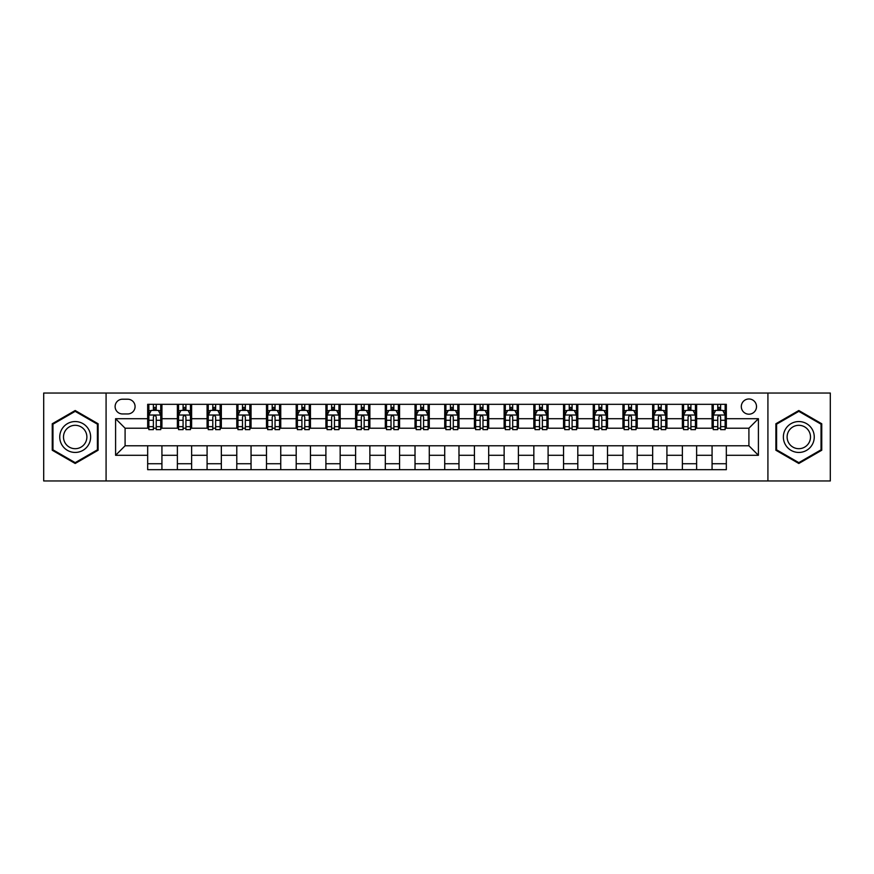 <?xml version="1.0" encoding="UTF-8"?>
<svg xmlns="http://www.w3.org/2000/svg" width="874" height="874" viewBox="0 0 874 874"><rect width="100%" height="100%" fill="white"/><g stroke="black" fill="none" stroke-linecap="round" stroke-linejoin="round"><path stroke-width="1.31" d="M748.909 398.981A7.604 7.604 0 0 0 741.305 406.585A7.604 7.604 0 0 0 748.909 414.189A7.604 7.604 0 0 0 756.513 406.585A7.604 7.604 0 0 0 748.909 398.981M767.918 480.962L830.3 480.962L830.3 393.038L767.918 393.038L767.918 480.962L106.082 480.962L106.082 393.038L43.7 393.038L43.7 480.962L106.082 480.962M122.48 413.948L127.702 413.948A7.363 7.363 0 0 0 135.077 406.585A7.363 7.363 0 0 0 127.702 399.21L122.48 399.21A7.363 7.363 0 0 0 115.117 406.585A7.363 7.363 0 0 0 122.48 413.948M767.918 393.038L106.082 393.038M147.673 455.299L115.587 455.299L115.587 418.701L147.673 418.701L147.673 428.205L125.091 428.205L125.091 445.795L147.673 445.795L147.673 469.677L726.327 469.677L726.327 445.795L748.909 445.795L748.909 428.205L726.327 428.205L726.327 418.701L758.414 418.701L758.414 455.299L726.327 455.299M726.327 418.701L726.327 404.323L147.673 404.323L147.673 418.701M712.07 404.323L712.07 428.205L713.26 428.205M717.773 428.205L720.624 428.205M725.147 428.205L726.327 428.205M712.07 428.205L695.442 428.205M682.365 404.323L682.365 428.205L683.555 428.205M688.067 428.205L690.919 428.205M682.365 428.205L665.737 428.205M652.659 404.323L652.659 428.205L653.85 428.205M658.362 428.205L661.214 428.205M652.659 428.205L636.032 428.205M622.954 404.323L622.954 428.205L624.145 428.205M628.657 428.205L631.509 428.205M622.954 428.205L606.316 428.205M593.249 404.323L593.249 428.205L594.44 428.205M598.952 428.205L601.804 428.205M593.249 428.205L576.611 428.205M563.544 404.323L563.544 428.205L564.735 428.205M569.247 428.205L572.099 428.205M563.544 428.205L546.906 428.205M533.839 404.323L533.839 428.205L535.03 428.205M539.542 428.205L542.393 428.205M533.839 428.205L517.2 428.205M504.134 404.323L504.134 428.205L505.325 428.205M509.837 428.205L512.688 428.205M504.134 428.205L487.495 428.205M474.429 404.323L474.429 428.205L475.62 428.205M480.132 428.205L482.983 428.205M474.429 428.205L457.79 428.205M444.724 404.323L444.724 428.205L445.915 428.205M450.427 428.205L453.278 428.205M444.724 428.205L428.085 428.205M415.019 404.323L415.019 428.205L416.21 428.205M420.722 428.205L423.573 428.205M415.019 428.205L398.38 428.205M385.314 404.323L385.314 428.205L386.505 428.205M391.017 428.205L393.868 428.205M385.314 428.205L368.675 428.205M355.609 404.323L355.609 428.205L356.8 428.205M361.312 428.205L364.163 428.205M355.609 428.205L338.97 428.205M325.904 404.323L325.904 428.205L327.094 428.205M331.607 428.205L334.458 428.205M325.904 428.205L309.265 428.205M296.199 404.323L296.199 428.205L297.389 428.205M301.901 428.205L304.753 428.205M296.199 428.205L279.56 428.205M266.494 404.323L266.494 428.205L267.684 428.205M272.196 428.205L275.048 428.205M266.494 428.205L249.855 428.205M236.788 404.323L236.788 428.205L237.968 428.205M242.491 428.205L245.343 428.205M236.788 428.205L220.15 428.205M207.083 404.323L207.083 428.205L208.263 428.205M212.786 428.205L215.638 428.205M207.083 428.205L190.445 428.205M177.378 404.323L177.378 428.205L178.558 428.205M183.081 428.205L185.933 428.205M177.378 428.205L160.74 428.205M147.673 428.205L148.853 428.205M153.376 428.205L156.227 428.205M147.673 445.795L161.93 445.795L161.93 469.677M726.327 445.795L161.93 445.795M161.93 404.323L161.93 428.205M147.673 410.267L148.853 410.267M153.376 410.267L156.227 410.267M160.74 410.267L161.93 410.267M147.673 463.733L161.93 463.733M177.378 445.795L177.378 469.677M191.635 404.323L191.635 428.205M177.378 410.267L178.558 410.267M183.081 410.267L185.933 410.267M190.445 410.267L191.635 410.267M191.635 445.795L191.635 469.677M177.378 463.733L191.635 463.733M207.083 445.795L207.083 469.677M221.34 445.795L221.34 469.677M207.083 463.733L221.34 463.733M221.34 404.323L221.34 428.205M207.083 410.267L208.263 410.267M212.786 410.267L215.638 410.267M220.15 410.267L221.34 410.267M236.788 445.795L236.788 469.677M251.046 445.795L251.046 469.677M236.788 463.733L251.046 463.733M251.046 404.323L251.046 428.205M236.788 410.267L237.968 410.267M242.491 410.267L245.343 410.267M249.855 410.267L251.046 410.267M266.494 445.795L266.494 469.677M280.751 445.795L280.751 469.677M266.494 463.733L280.751 463.733M280.751 404.323L280.751 428.205M266.494 410.267L267.684 410.267M272.196 410.267L275.048 410.267M279.56 410.267L280.751 410.267M296.199 445.795L296.199 469.677M310.456 445.795L310.456 469.677M296.199 463.733L310.456 463.733M310.456 404.323L310.456 428.205M296.199 410.267L297.389 410.267M301.901 410.267L304.753 410.267M309.265 410.267L310.456 410.267M325.904 445.795L325.904 469.677M340.161 445.795L340.161 469.677M325.904 463.733L340.161 463.733M340.161 404.323L340.161 428.205M325.904 410.267L327.094 410.267M331.607 410.267L334.458 410.267M338.97 410.267L340.161 410.267M355.609 445.795L355.609 469.677M369.866 445.795L369.866 469.677M355.609 463.733L369.866 463.733M369.866 404.323L369.866 428.205M355.609 410.267L356.8 410.267M361.312 410.267L364.163 410.267M368.675 410.267L369.866 410.267M385.314 445.795L385.314 469.677M399.571 445.795L399.571 469.677M385.314 463.733L399.571 463.733M399.571 404.323L399.571 428.205M385.314 410.267L386.505 410.267M391.017 410.267L393.868 410.267M398.38 410.267L399.571 410.267M415.019 445.795L415.019 469.677M429.276 445.795L429.276 469.677M415.019 463.733L429.276 463.733M429.276 404.323L429.276 428.205M415.019 410.267L416.21 410.267M420.722 410.267L423.573 410.267M428.085 410.267L429.276 410.267M444.724 445.795L444.724 469.677M458.981 445.795L458.981 469.677M444.724 463.733L458.981 463.733M458.981 404.323L458.981 428.205M444.724 410.267L445.915 410.267M450.427 410.267L453.278 410.267M457.79 410.267L458.981 410.267M474.429 445.795L474.429 469.677M488.686 445.795L488.686 469.677M474.429 463.733L488.686 463.733M488.686 404.323L488.686 428.205M474.429 410.267L475.62 410.267M480.132 410.267L482.983 410.267M487.495 410.267L488.686 410.267M504.134 445.795L504.134 469.677M518.391 445.795L518.391 469.677M504.134 463.733L518.391 463.733M518.391 404.323L518.391 428.205M504.134 410.267L505.325 410.267M509.837 410.267L512.688 410.267M517.2 410.267L518.391 410.267M533.839 445.795L533.839 469.677M548.096 445.795L548.096 469.677M533.839 463.733L548.096 463.733M548.096 404.323L548.096 428.205M533.839 410.267L535.03 410.267M539.542 410.267L542.393 410.267M546.906 410.267L548.096 410.267M563.544 445.795L563.544 469.677M577.801 445.795L577.801 469.677M563.544 463.733L577.801 463.733M577.801 404.323L577.801 428.205M563.544 410.267L564.735 410.267M569.247 410.267L572.099 410.267M576.611 410.267L577.801 410.267M593.249 445.795L593.249 469.677M607.506 445.795L607.506 469.677M593.249 463.733L607.506 463.733M607.506 404.323L607.506 428.205M593.249 410.267L594.44 410.267M598.952 410.267L601.804 410.267M606.316 410.267L607.506 410.267M622.954 445.795L622.954 469.677M637.212 445.795L637.212 469.677M622.954 463.733L637.212 463.733M637.212 404.323L637.212 428.205M622.954 410.267L624.145 410.267M628.657 410.267L631.509 410.267M636.032 410.267L637.212 410.267M652.659 445.795L652.659 469.677M666.917 445.795L666.917 469.677M652.659 463.733L666.917 463.733M666.917 404.323L666.917 428.205M652.659 410.267L653.85 410.267M658.362 410.267L661.214 410.267M665.737 410.267L666.917 410.267M682.365 445.795L682.365 469.677M696.622 445.795L696.622 469.677M682.365 463.733L696.622 463.733M696.622 404.323L696.622 428.205M682.365 410.267L683.555 410.267M688.067 410.267L690.919 410.267M695.442 410.267L696.622 410.267M712.07 445.795L712.07 469.677M712.07 463.733L726.327 463.733M712.07 410.267L713.26 410.267M717.773 410.267L720.624 410.267M725.147 410.267L726.327 410.267M125.091 428.205L115.587 418.701M125.091 445.795L115.587 455.299M758.414 418.701L748.909 428.205M758.414 455.299L748.909 445.795M75.186 463.482L98.117 450.241L98.117 423.759L75.186 410.518L52.254 423.759L52.254 450.241L75.186 463.482M821.746 423.759L798.814 410.518L775.883 423.759L775.883 450.241L798.814 463.482L821.746 450.241L821.746 423.759M156.227 407.415L153.376 407.415M160.74 426.654L156.227 426.654L156.227 429.637L160.74 429.637L160.74 415.139L158.358 410.387L151.235 410.387L148.853 415.139L148.853 429.637L153.376 429.637L153.376 426.654L148.853 426.654M148.853 415.139L148.853 404.323M160.74 415.139L160.74 404.323M153.376 410.387L153.376 404.323M156.227 404.323L156.227 410.387M156.227 426.654L156.227 416.92C155.277 415.084 154.327 415.084 153.376 416.92L153.376 426.654M185.933 407.415L183.081 407.415M190.445 426.654L185.933 426.654L185.933 429.637L190.445 429.637L190.445 415.139L188.074 410.387L180.94 410.387L178.558 415.139L178.558 429.637L183.081 429.637L183.081 426.654L178.558 426.654M178.558 415.139L178.558 404.323M190.445 415.139L190.445 404.323M183.081 410.387L183.081 404.323M185.933 404.323L185.933 410.387M185.933 426.654L185.933 416.92C184.982 415.084 184.032 415.084 183.081 416.92L183.081 426.654M215.638 407.415L212.786 407.415M220.15 426.654L215.638 426.654L215.638 429.637L220.15 429.637L220.15 415.139L217.779 410.387L210.645 410.387L208.263 415.139L208.263 429.637L212.786 429.637L212.786 426.654L208.263 426.654M208.263 415.139L208.263 404.323M220.15 415.139L220.15 404.323M212.786 410.387L212.786 404.323M215.638 404.323L215.638 410.387M215.638 426.654L215.638 416.92C214.687 415.084 213.737 415.084 212.786 416.92L212.786 426.654M245.343 407.415L242.491 407.415M249.855 426.654L245.343 426.654L245.343 429.637L249.855 429.637L249.855 415.139L247.484 410.387L240.35 410.387L237.968 415.139L237.968 429.637L242.491 429.637L242.491 426.654L237.968 426.654M237.968 415.139L237.968 404.323M249.855 415.139L249.855 404.323M242.491 410.387L242.491 404.323M245.343 404.323L245.343 410.387M245.343 426.654L245.343 416.92C244.392 415.084 243.442 415.084 242.491 416.92L242.491 426.654M275.048 407.415L272.196 407.415M279.56 426.654L275.048 426.654L275.048 429.637L279.56 429.637L279.56 415.139L277.189 410.387L270.055 410.387L267.684 415.139L267.684 429.637L272.196 429.637L272.196 426.654L267.684 426.654M267.684 415.139L267.684 404.323M279.56 415.139L279.56 404.323M272.196 410.387L272.196 404.323M275.048 404.323L275.048 410.387M275.048 426.654L275.048 416.92C274.097 415.084 273.147 415.084 272.196 416.92L272.196 426.654M88.569 429.276A15.448 15.448 0 0 0 67.462 423.628A15.448 15.448 0 0 0 61.814 444.724A15.448 15.448 0 0 0 82.91 450.372A15.448 15.448 0 0 0 88.569 429.276M85.313 431.155A11.69 11.69 0 0 0 69.341 426.873A11.69 11.69 0 0 0 65.058 442.845A11.69 11.69 0 0 0 81.031 447.127A11.69 11.69 0 0 0 85.313 431.155M75.186 462.652L52.964 449.826L52.964 424.174L75.186 411.348L97.407 424.174L97.407 449.826L75.186 462.652M798.814 452.448A15.448 15.448 0 0 0 814.262 437A15.448 15.448 0 0 0 798.814 421.552A15.448 15.448 0 0 0 783.366 437A15.448 15.448 0 0 0 798.814 452.448M798.814 448.69A11.69 11.69 0 0 0 810.504 437A11.69 11.69 0 0 0 798.814 425.31A11.69 11.69 0 0 0 787.113 437A11.69 11.69 0 0 0 798.814 448.69M776.593 424.174L798.814 411.348L821.036 424.174L821.036 449.826L798.814 462.652L776.593 449.826L776.593 424.174M304.753 407.415L301.901 407.415M309.265 426.654L304.753 426.654L304.753 429.637L309.265 429.637L309.265 415.139L306.894 410.387L299.76 410.387L297.389 415.139L297.389 429.637L301.901 429.637L301.901 426.654L297.389 426.654M297.389 415.139L297.389 404.323M309.265 415.139L309.265 404.323M301.901 410.387L301.901 404.323M304.753 404.323L304.753 410.387M304.753 426.654L304.753 416.92C303.802 415.084 302.852 415.084 301.901 416.92L301.901 426.654M334.458 407.415L331.607 407.415M338.97 426.654L334.458 426.654L334.458 429.637L338.97 429.637L338.97 415.139L336.599 410.387L329.465 410.387L327.094 415.139L327.094 429.637L331.607 429.637L331.607 426.654L327.094 426.654M327.094 415.139L327.094 404.323M338.97 415.139L338.97 404.323M331.607 410.387L331.607 404.323M334.458 404.323L334.458 410.387M334.458 426.654L334.458 416.92C333.507 415.084 332.557 415.084 331.607 416.92L331.607 426.654M364.163 407.415L361.312 407.415M368.675 426.654L364.163 426.654L364.163 429.637L368.675 429.637L368.675 415.139L366.304 410.387L359.17 410.387L356.8 415.139L356.8 429.637L361.312 429.637L361.312 426.654L356.8 426.654M356.8 415.139L356.8 404.323M368.675 415.139L368.675 404.323M361.312 410.387L361.312 404.323M364.163 404.323L364.163 410.387M364.163 426.654L364.163 416.92C363.213 415.084 362.262 415.084 361.312 416.92L361.312 426.654M393.868 407.415L391.017 407.415M398.38 426.654L393.868 426.654L393.868 429.637L398.38 429.637L398.38 415.139L396.009 410.387L388.875 410.387L386.505 415.139L386.505 429.637L391.017 429.637L391.017 426.654L386.505 426.654M386.505 415.139L386.505 404.323M398.38 415.139L398.38 404.323M391.017 410.387L391.017 404.323M393.868 404.323L393.868 410.387M393.868 426.654L393.868 416.92C392.918 415.084 391.967 415.084 391.017 416.92L391.017 426.654M423.573 407.415L420.722 407.415M428.085 426.654L423.573 426.654L423.573 429.637L428.085 429.637L428.085 415.139L425.714 410.387L418.58 410.387L416.21 415.139L416.21 429.637L420.722 429.637L420.722 426.654L416.21 426.654M416.21 415.139L416.21 404.323M428.085 415.139L428.085 404.323M420.722 410.387L420.722 404.323M423.573 404.323L423.573 410.387M423.573 426.654L423.573 416.92C422.623 415.084 421.672 415.084 420.722 416.92L420.722 426.654M453.278 407.415L450.427 407.415M457.79 426.654L453.278 426.654L453.278 429.637L457.79 429.637L457.79 415.139L455.42 410.387L448.286 410.387L445.915 415.139L445.915 429.637L450.427 429.637L450.427 426.654L445.915 426.654M445.915 415.139L445.915 404.323M457.79 415.139L457.79 404.323M450.427 410.387L450.427 404.323M453.278 404.323L453.278 410.387M453.278 426.654L453.278 416.92C452.328 415.084 451.377 415.084 450.427 416.92L450.427 426.654M482.983 407.415L480.132 407.415M487.495 426.654L482.983 426.654L482.983 429.637L487.495 429.637L487.495 415.139L485.125 410.387L477.991 410.387L475.62 415.139L475.62 429.637L480.132 429.637L480.132 426.654L475.62 426.654M475.62 415.139L475.62 404.323M487.495 415.139L487.495 404.323M480.132 410.387L480.132 404.323M482.983 404.323L482.983 410.387M482.983 426.654L482.983 416.92C482.033 415.084 481.082 415.084 480.132 416.92L480.132 426.654M512.688 407.415L509.837 407.415M517.2 426.654L512.688 426.654L512.688 429.637L517.2 429.637L517.2 415.139L514.83 410.387L507.696 410.387L505.325 415.139L505.325 429.637L509.837 429.637L509.837 426.654L505.325 426.654M505.325 415.139L505.325 404.323M517.2 415.139L517.2 404.323M509.837 410.387L509.837 404.323M512.688 404.323L512.688 410.387M512.688 426.654L512.688 416.92C511.738 415.084 510.787 415.084 509.837 416.92L509.837 426.654M542.393 407.415L539.542 407.415M546.906 426.654L542.393 426.654L542.393 429.637L546.906 429.637L546.906 415.139L544.535 410.387L537.401 410.387L535.03 415.139L535.03 429.637L539.542 429.637L539.542 426.654L535.03 426.654M535.03 415.139L535.03 404.323M546.906 415.139L546.906 404.323M539.542 410.387L539.542 404.323M542.393 404.323L542.393 410.387M542.393 426.654L542.393 416.92C541.443 415.084 540.493 415.084 539.542 416.92L539.542 426.654M572.099 407.415L569.247 407.415M576.611 426.654L572.099 426.654L572.099 429.637L576.611 429.637L576.611 415.139L574.24 410.387L567.106 410.387L564.735 415.139L564.735 429.637L569.247 429.637L569.247 426.654L564.735 426.654M564.735 415.139L564.735 404.323M576.611 415.139L576.611 404.323M569.247 410.387L569.247 404.323M572.099 404.323L572.099 410.387M572.099 426.654L572.099 416.92C571.148 415.084 570.198 415.084 569.247 416.92L569.247 426.654M601.804 407.415L598.952 407.415M606.316 426.654L601.804 426.654L601.804 429.637L606.316 429.637L606.316 415.139L603.945 410.387L596.811 410.387L594.44 415.139L594.44 429.637L598.952 429.637L598.952 426.654L594.44 426.654M594.44 415.139L594.44 404.323M606.316 415.139L606.316 404.323M598.952 410.387L598.952 404.323M601.804 404.323L601.804 410.387M601.804 426.654L601.804 416.92C600.853 415.084 599.903 415.084 598.952 416.92L598.952 426.654M631.509 407.415L628.657 407.415M636.032 426.654L631.509 426.654L631.509 429.637L636.032 429.637L636.032 415.139L633.65 410.387L626.516 410.387L624.145 415.139L624.145 429.637L628.657 429.637L628.657 426.654L624.145 426.654M624.145 415.139L624.145 404.323M636.032 415.139L636.032 404.323M628.657 410.387L628.657 404.323M631.509 404.323L631.509 410.387M631.509 426.654L631.509 416.92C630.558 415.084 629.608 415.084 628.657 416.92L628.657 426.654M661.214 407.415L658.362 407.415M665.737 426.654L661.214 426.654L661.214 429.637L665.737 429.637L665.737 415.139L663.355 410.387L656.221 410.387L653.85 415.139L653.85 429.637L658.362 429.637L658.362 426.654L653.85 426.654M653.85 415.139L653.85 404.323M665.737 415.139L665.737 404.323M658.362 410.387L658.362 404.323M661.214 404.323L661.214 410.387M661.214 426.654L661.214 416.92C660.263 415.084 659.313 415.084 658.362 416.92L658.362 426.654M690.919 407.415L688.067 407.415M695.442 426.654L690.919 426.654L690.919 429.637L695.442 429.637L695.442 415.139L693.06 410.387L685.926 410.387L683.555 415.139L683.555 429.637L688.067 429.637L688.067 426.654L683.555 426.654M683.555 415.139L683.555 404.323M695.442 415.139L695.442 404.323M688.067 410.387L688.067 404.323M690.919 404.323L690.919 410.387M690.919 426.654L690.919 416.92C689.968 415.084 689.018 415.084 688.067 416.92L688.067 426.654M720.624 407.415L717.773 407.415M725.147 426.654L720.624 426.654L720.624 429.637L725.147 429.637L725.147 415.139L722.765 410.387L715.642 410.387L713.26 415.139L713.26 429.637L717.773 429.637L717.773 426.654L713.26 426.654M713.26 415.139L713.26 404.323M725.147 415.139L725.147 404.323M717.773 410.387L717.773 404.323M720.624 404.323L720.624 410.387M720.624 426.654L720.624 416.92C719.673 415.084 718.723 415.084 717.773 416.92L717.773 426.654M177.378 455.299L161.93 455.299M177.378 418.701L161.93 418.701M207.083 418.701L191.635 418.701M207.083 455.299L191.635 455.299M236.788 418.701L221.34 418.701M236.788 455.299L221.34 455.299M266.494 418.701L251.046 418.701M266.494 455.299L251.046 455.299M296.199 418.701L280.751 418.701M296.199 455.299L280.751 455.299M325.904 418.701L310.456 418.701M325.904 455.299L310.456 455.299M355.609 418.701L340.161 418.701M355.609 455.299L340.161 455.299M385.314 418.701L369.866 418.701M385.314 455.299L369.866 455.299M415.019 418.701L399.571 418.701M415.019 455.299L399.571 455.299M444.724 418.701L429.276 418.701M444.724 455.299L429.276 455.299M474.429 418.701L458.981 418.701M474.429 455.299L458.981 455.299M504.134 418.701L488.686 418.701M504.134 455.299L488.686 455.299M533.839 418.701L518.391 418.701M533.839 455.299L518.391 455.299M563.544 418.701L548.096 418.701M563.544 455.299L548.096 455.299M593.249 418.701L577.801 418.701M593.249 455.299L577.801 455.299M622.954 418.701L607.506 418.701M622.954 455.299L607.506 455.299M652.659 418.701L637.212 418.701M652.659 455.299L637.212 455.299M682.365 418.701L666.917 418.701M682.365 455.299L666.917 455.299M712.07 418.701L696.622 418.701M712.07 455.299L696.622 455.299M160.685 415.019L148.919 415.019M148.853 410.671L151.093 410.671M158.511 410.671L160.74 410.671M153.376 420.285L148.853 420.285M160.74 420.285L156.227 420.285M156.227 408.923L153.376 408.923M190.39 415.019L178.624 415.019M178.558 410.671L180.798 410.671M188.216 410.671L190.445 410.671M183.081 420.285L178.558 420.285M190.445 420.285L185.933 420.285M185.933 408.923L183.081 408.923M220.095 415.019L208.329 415.019M208.263 410.671L210.503 410.671M217.921 410.671L220.15 410.671M212.786 420.285L208.263 420.285M220.15 420.285L215.638 420.285M215.638 408.923L212.786 408.923M249.8 415.019L238.034 415.019M237.968 410.671L240.208 410.671M247.626 410.671L249.855 410.671M242.491 420.285L237.968 420.285M249.855 420.285L245.343 420.285M245.343 408.923L242.491 408.923M279.505 415.019L267.739 415.019M267.684 410.671L269.913 410.671M277.331 410.671L279.56 410.671M272.196 420.285L267.684 420.285M279.56 420.285L275.048 420.285M275.048 408.923L272.196 408.923M309.21 415.019L297.444 415.019M297.389 410.671L299.618 410.671M307.036 410.671L309.265 410.671M301.901 420.285L297.389 420.285M309.265 420.285L304.753 420.285M304.753 408.923L301.901 408.923M338.915 415.019L327.149 415.019M327.094 410.671L329.323 410.671M336.741 410.671L338.97 410.671M331.607 420.285L327.094 420.285M338.97 420.285L334.458 420.285M334.458 408.923L331.607 408.923M368.62 415.019L356.854 415.019M356.8 410.671L359.028 410.671M366.446 410.671L368.675 410.671M361.312 420.285L356.8 420.285M368.675 420.285L364.163 420.285M364.163 408.923L361.312 408.923M398.326 415.019L386.559 415.019M386.505 410.671L388.733 410.671M396.151 410.671L398.38 410.671M391.017 420.285L386.505 420.285M398.38 420.285L393.868 420.285M393.868 408.923L391.017 408.923M428.031 415.019L416.264 415.019M416.21 410.671L418.438 410.671M425.857 410.671L428.085 410.671M420.722 420.285L416.21 420.285M428.085 420.285L423.573 420.285M423.573 408.923L420.722 408.923M457.736 415.019L445.969 415.019M445.915 410.671L448.144 410.671M455.562 410.671L457.79 410.671M450.427 420.285L445.915 420.285M457.79 420.285L453.278 420.285M453.278 408.923L450.427 408.923M487.441 415.019L475.674 415.019M475.62 410.671L477.849 410.671M485.267 410.671L487.495 410.671M480.132 420.285L475.62 420.285M487.495 420.285L482.983 420.285M482.983 408.923L480.132 408.923M517.146 415.019L505.38 415.019M505.325 410.671L507.554 410.671M514.972 410.671L517.2 410.671M509.837 420.285L505.325 420.285M517.2 420.285L512.688 420.285M512.688 408.923L509.837 408.923M546.851 415.019L535.085 415.019M535.03 410.671L537.259 410.671M544.677 410.671L546.906 410.671M539.542 420.285L535.03 420.285M546.906 420.285L542.393 420.285M542.393 408.923L539.542 408.923M576.556 415.019L564.79 415.019M564.735 410.671L566.964 410.671M574.382 410.671L576.611 410.671M569.247 420.285L564.735 420.285M576.611 420.285L572.099 420.285M572.099 408.923L569.247 408.923M606.261 415.019L594.495 415.019M594.44 410.671L596.669 410.671M604.087 410.671L606.316 410.671M598.952 420.285L594.44 420.285M606.316 420.285L601.804 420.285M601.804 408.923L598.952 408.923M635.966 415.019L624.2 415.019M624.145 410.671L626.374 410.671M633.792 410.671L636.032 410.671M628.657 420.285L624.145 420.285M636.032 420.285L631.509 420.285M631.509 408.923L628.657 408.923M665.671 415.019L653.905 415.019M653.85 410.671L656.079 410.671M663.497 410.671L665.737 410.671M658.362 420.285L653.85 420.285M665.737 420.285L661.214 420.285M661.214 408.923L658.362 408.923M695.376 415.019L683.61 415.019M683.555 410.671L685.784 410.671M693.202 410.671L695.442 410.671M688.067 420.285L683.555 420.285M695.442 420.285L690.919 420.285M690.919 408.923L688.067 408.923M725.081 415.019L713.315 415.019M713.26 410.671L715.489 410.671M722.907 410.671L725.147 410.671M717.773 420.285L713.26 420.285M725.147 420.285L720.624 420.285M720.624 408.923L717.773 408.923"/></g></svg>
